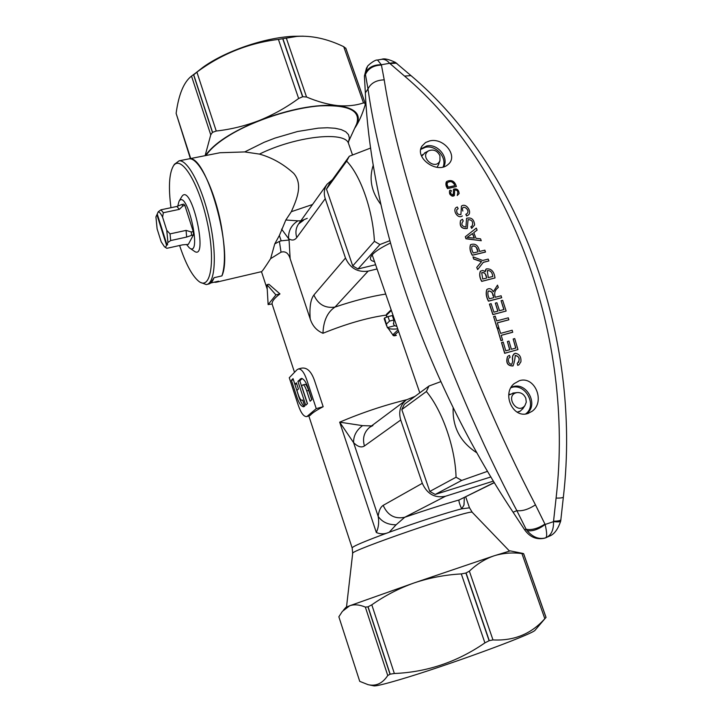 <?xml version="1.0" encoding="UTF-8"?>
<svg xmlns="http://www.w3.org/2000/svg" width="722" height="722" viewBox="0 0 722 722"><rect width="100%" height="100%" fill="white"/><g stroke="black" fill="none" stroke-linecap="round" stroke-linejoin="round"><path stroke-width="1.08" d="M439.933 155.69L439.951 160.609C435.628 171.258 418.805 156.692 428.642 150.817C433.507 148.985 437.27 150.609 439.933 155.69M438.678 164.309L437.171 167.071M421.648 156.223L425.195 152.622M421.531 155.952L422.695 154.535M525.815 398.291L526.275 402.163L524.921 405.593C517.015 415.655 504.317 395.033 516.907 392.606C521.004 392.272 523.973 394.167 525.815 398.291M523.098 408.309L520.318 411.089L517.151 412.145M508.739 395.087L513.658 392.985M517.223 363.455L517.755 365.368L517.223 363.455C520.409 359.52 519.75 356.839 515.246 355.404C514.994 359.105 514.263 362.597 513.053 365.892C507.62 365.81 505.797 362.724 507.602 356.641M515.174 355.459C518.703 355.991 519.849 358.302 518.595 362.399M519.416 380.675C534.849 375.611 545.597 401.775 532.123 411.278L527.755 413.535C512.927 418.652 501.691 393.941 514.019 383.716L519.416 380.675M381.424 65.061C373.5 65.359 368.175 68.5 365.44 74.492L365.44 73.075C368.31 67.39 373.626 64.619 381.378 64.763L389.618 63.274C387.209 60.395 384.546 59.078 381.631 59.312L377.552 60.034L381.378 64.763L384.221 79.853C400.241 184.588 464.381 368.87 535.453 504.849L545.137 524.47C538.639 529.388 532.646 531.455 527.15 530.67L526.112 529.244L524.641 529.822C529.957 537.204 536.645 539.984 544.704 538.161L549.695 536.031C554.279 534.226 557.935 529.28 560.669 521.176L560.669 521.176C560.173 521.889 557.781 522.06 553.503 521.663L556.084 498.099C575.028 334.683 509.579 164.733 404.555 76.09L389.618 63.274L395.412 62.408L396.116 62.931M508.026 356.172L507.449 356.767C505.689 362.841 507.521 365.91 512.927 365.982L513.053 365.901M514.073 353.771L512.593 356.036L512.62 361.343M517.963 349.574L504.66 353.32L501.51 342.598L503.207 342.075L505.788 350.838L509.822 349.719L507.404 341.524L508.965 341.091L511.384 349.286L515.851 348.058L513.171 338.997L514.714 338.573L517.963 349.574L504.786 353.229L501.628 342.517M509.678 349.755L507.404 341.524M512.782 332.174L501.167 335.315L502.638 340.179L501.059 340.613L497.521 328.979L499.092 328.546L500.581 333.383L512.196 330.243L512.656 332.264L501.185 335.369M502.638 340.179L500.942 340.694L497.521 328.979M508.929 319.738L497.305 322.833L498.812 327.653L497.241 328.077L493.604 316.543L495.184 316.119L496.7 320.92L508.324 317.824L508.802 319.828L497.323 322.887M498.812 327.653L497.115 328.167L493.604 316.543M506.149 311.029L492.837 314.612L489.435 304.152L491.122 303.646L493.92 312.184L497.954 311.119L495.337 303.123L496.898 302.717L499.516 310.704L503.983 309.53L501.086 300.695L502.638 300.298L506.149 311.029L492.955 314.512L489.552 304.061M497.81 311.155L495.337 303.123M501.754 297.654L488.559 301.074C486.267 296.868 485.726 292.979 486.944 289.423C489.588 287.943 491.7 288.737 493.297 291.805L497.503 285.136L498.315 287.491C494.931 289.955 493.929 293.213 495.292 297.265L501.122 295.767L501.637 297.744L488.442 301.173C486.15 296.959 485.608 293.078 486.827 289.522L486.917 289.45M495.003 277.952C494.083 271.291 491.131 268.304 486.159 268.963L485.193 271.743L482.828 270.425L480.482 271.129C479.264 274.207 479.706 277.6 481.809 281.291L495.003 277.952L481.691 281.39C479.588 277.699 479.146 274.315 480.365 271.228M486.159 268.963L485.13 270.714M503.848 309.567L501.086 300.695M515.707 348.094L513.171 338.997M517.755 365.368L519.028 364.736M449.752 190.455C448.84 194.308 450.338 196.032 454.255 195.626L454.364 195.509C450.059 198.902 447.396 187.666 451.485 190.807C449.887 192.973 450.519 194.263 453.38 194.669L453.515 189.281M456.394 186.556L447.658 188.496L446.232 185.274L446.882 181.366C451.647 179.435 454.815 181.168 456.394 186.556L447.55 188.613C445.853 186.15 445.465 183.884 446.377 181.818M472.982 256.824L473.668 259.063L472.982 256.824L482.657 260.471L488.216 259.108L488.884 260.931L483.334 262.294L477.657 269.577L476.728 267.429L477.657 269.577M488.884 260.931L483.262 262.384M473.668 259.063L481.439 261.716L476.728 267.429M485.554 251.969L472.378 255.191C470.139 251.4 469.553 247.89 470.591 244.65C475.392 243.106 478.379 245.372 479.561 251.446L484.877 250.164L485.437 252.077L472.26 255.29C470.031 251.509 469.435 247.998 470.482 244.758L470.536 244.704M477.116 230.128L473.767 232.637L475.988 238.296L480.536 238.838L481.267 240.724L466.078 238.675L465.32 236.735L476.303 228.107L477.116 230.128L473.767 232.619M481.267 240.724L465.97 238.783L465.32 236.735M425.565 142.514L422.054 146.006C413.968 157.531 437.054 174.525 447.974 164.571C458.687 156.43 444.12 137.397 429.78 140.88L425.565 142.514M462.233 216.059L462.342 215.95C457.315 219.687 451.43 208.477 457.342 207.024L458.163 208.658L456.755 209.768C456.421 213.18 457.802 214.795 460.907 214.624L461.448 206.077C466.132 202.548 472.017 211.609 468.542 214.894L466.629 215.986L465.807 214.362L467.143 213.522C470.798 209.344 460.6 203.378 462.793 210.842L462.829 211.068M466.629 215.986L468.542 214.894M471.656 228.387L470.852 226.744L472.161 225.923C473.442 221.898 472.089 219.804 468.1 219.623L467.233 228.504C461.548 229.073 459.309 226.41 460.528 220.544M459.093 193.604L457.261 195.5L457.595 193.884C458.226 191.285 457.261 189.976 454.68 189.985L454.364 195.509M459.12 193.397C458.687 189.742 456.855 188.325 453.633 189.164M512.746 361.343L511.708 364.357C509.326 364.005 508.207 362.336 508.369 359.357M508.739 358.32L510.102 357.219L509.443 355.368L508.225 356.018M518.974 364.772L520.878 361.866M520.914 361.686C521.284 356.713 519.371 353.915 515.201 353.284C512.638 354.854 511.817 357.48 512.737 361.171M448.2 187.142L447.053 184.435L447.441 182.603C450.952 180.626 453.425 181.646 454.869 185.662L448.2 187.142M447.36 182.684C449.905 180.933 452.098 181.348 453.921 183.911M489.399 298.8C487.901 296.029 487.512 293.439 488.243 291.056C491.447 291.02 493.297 293.222 493.785 297.663L489.399 298.8M488.289 277.618L487.26 270.669C490.391 270.272 492.242 272.212 492.801 276.481L488.289 277.618M482.729 279.026L481.709 272.681C484.543 272.311 486.213 274.08 486.727 278.006L482.729 279.026M481.655 272.736C483.993 272.068 485.437 273.259 485.969 276.291M473.776 258.963L481.556 261.617L476.845 267.33M473.271 252.989C471.836 250.543 471.412 248.269 471.998 246.166C475.32 245.525 477.314 247.411 478 251.825L473.271 252.989M471.944 246.22C474.769 245.345 476.538 246.689 477.251 250.245M470.961 226.636L471.773 228.278L474.607 224.984M474.616 224.75C473.975 219.253 471.304 217.105 466.583 218.306L465.934 227.042C461.674 226.311 460.78 224.28 463.244 220.959L462.441 219.308L460.636 220.427C459.418 226.302 461.656 228.955 467.342 228.396M472.567 233.513L474.381 238.125L467.098 237.43L472.567 233.513L467.161 237.421M474.219 238.107L472.459 233.621M466.737 215.878L465.916 214.254M389.943 63.527L396.441 63.175L397.208 63.816M404.555 76.09L410.962 75.602L395.412 62.408C388.797 59.249 384.203 58.211 381.631 59.312L380.494 59.502M365.44 73.075L367.399 66.731L366.451 68.175L364.411 76.045L365.341 92.858C371.009 219.163 425.312 380.304 513.107 512.241L524.641 529.822M553.575 521.185C557.971 521.167 560.407 520.67 560.904 519.696L560.94 519.407M556.084 498.099C560.489 498.153 562.916 497.81 563.368 497.079L560.714 520.968M527.15 530.67C532.872 537.303 539.054 539.686 545.724 537.827C547.159 536.879 546.96 532.43 545.137 524.47L553.503 521.663C553.729 530.147 551.139 535.525 545.724 537.827L546.22 537.646M367.399 66.731C366.262 66.758 374.619 59.366 377.552 60.034L377.227 60.088M544.929 524.073C537.944 528.585 531.672 530.309 526.112 529.244L516.844 510.625C445.483 376.55 382.633 194.66 368.003 88.923L365.341 92.858M488.18 291.11C490.915 290.695 492.53 292.266 493.018 295.821M443.678 166.845C449.246 157.468 437.469 143.173 426.531 145.997L420.881 148.922M443.055 167.017C447.342 157.54 435.817 144.653 425.438 147.306L420.782 149.391M511.086 387.371L512.846 386.703C527.493 381.667 539.442 406.639 525.815 413.95M510.86 387.759C524.786 382.028 537.971 405.439 525.571 413.986M349.313 156.25L329.052 184.372L326.488 189.101L352.733 265.913L358.004 268.954L379.925 244.541L374.411 241.328C372.904 210.526 360.639 175.41 346.659 161.15L349.313 156.25L370.693 148.019M379.925 244.541L389.736 240.724M380.882 204.506C371.288 191.691 368.762 178.56 373.292 165.103M358.004 268.954L375.602 264.739M390.358 243.043C377.904 249.117 371.261 254.153 370.413 258.133C370.26 259.884 371.622 261.03 374.51 261.581M326.488 189.101L346.659 161.15M352.733 265.913L374.411 241.328M461.701 480.419L456.051 477.242L429.789 491.438L435.195 494.453L461.701 480.419L487.567 471.304M440.808 381.649L428.976 386.017L404.329 404.293L401.811 409.564L426.386 391.505C442.243 410.322 455.383 447.956 456.051 477.242M401.811 409.564L429.789 491.438M426.386 391.505L428.976 386.017M476.971 452.884C460.284 442.162 452.351 427.09 453.163 407.659M435.195 494.453L490.915 476.935M386.667 325.974L384.176 318.727L384.627 317.915L387.335 327.626C388.653 328.979 392.118 329.394 397.732 328.871M386.658 323.844L389.528 321.1L387.994 316.642L384.627 317.915M387.994 316.642L392.29 315.541L393.824 319.99L393.689 324.458L394.663 325.721L387.335 327.626M398.057 329.819L392.786 334.827L388.138 328.221M389.528 321.1L393.824 319.99M393.833 317.59L392.93 317.409M396.856 326.344L394.663 325.721M207.124 284.387L208.252 284.125C210.662 283.764 212.593 281.634 214.046 277.717L221.925 275.885C233.621 251.012 206.059 153.506 189.002 158.858L219.984 152.739L244.713 151.927L259.451 154.093C271.887 157.54 283.295 163.948 293.683 173.325C303.393 184.615 296.571 199.678 291.327 211.699L285.831 219.993L279.378 235.48L281.156 240.832L289.071 240.02L290.154 258.72L310.216 318.971C312.436 325.875 316.687 330.64 322.96 333.275C346.398 323.799 367.453 317.734 386.135 315.099M186.745 244.731L189.308 247.817C202.81 258.801 187.287 188.072 179.047 201.248L177.747 206.113M193.081 235.543L188.758 243.585M185.608 207.674L192.548 229.352M200.572 282.446L206.302 284.576C215.147 283.782 217.151 254.785 209.777 221.221C202.521 187.639 188.018 159.706 179.119 160.807L174.345 164.39M179.607 245.498C185.545 263.395 191.79 275.217 198.36 280.975C210.653 291.598 215.923 261.499 207.133 221.717C198.568 181.881 180.356 153.443 173.127 166.412C169.101 173.975 168.379 187.738 170.97 207.701M190.13 248.377L193.74 250.823C209.642 263.765 191.529 181.051 181.809 196.592L181.754 196.682M158.235 211.79C159.517 211.988 160.97 213.775 162.585 217.132L163.343 212.728L179.354 209.353L182.919 205.914L184.913 205.499L183.731 204.127L181.745 204.543L176.899 206.456L160.943 209.813L158.235 211.79L157.234 213.992L166.89 244.577L167.685 244.704L166.556 245.254L165.528 247.33L164.472 246.78L161.196 241.825L157.116 228.892L155.925 216.889L156.909 214.705L166.556 245.254M162.585 217.132L166.764 230.327L167.928 242.484L166.89 244.577M156.909 214.705L157.396 214.461M188.956 243.206L188.325 244.379L182.558 244.848L166.782 248.332L165.528 247.33M167.928 242.484L170.672 240.561L186.655 237.06L193.523 234.713L192.873 235.923M191.529 235.155L191.258 231.979L186.068 230.399L186.655 237.06M184.913 205.499L185.933 208.703M186.068 230.399L170.04 233.883L166.764 230.327M191.258 231.979L193.252 231.545L193.523 234.713M192.214 228.314L193.252 231.545M170.04 233.883L170.672 240.561M181.745 204.543L182.919 205.914M176.899 206.456L179.354 209.353M160.943 209.813L163.343 212.728M296.39 382.84L298.412 388.987L296.913 390.449L298.159 394.248C299.44 398.201 300.749 400.232 302.094 400.34L302.68 400.006L304.711 406.188L303.691 406.766C301.137 406.594 298.782 403.075 296.616 396.225L291.399 380.295L293.042 378.626L294.91 384.321L296.39 382.84M297.004 369.754L289.269 377.732L298.195 405.024C300.966 413.083 303.854 416.928 306.868 416.567L316.254 408.634L307.049 380.693C304.368 372.687 301.498 368.771 298.421 368.96L297.004 369.754M307.473 403.652L305.749 405.241L297.897 381.333L301.282 378.427C303.908 378.797 306.263 382.29 308.348 388.896L311.877 399.6L310.108 401.224L306.715 390.927C305.144 386.46 303.836 384.465 302.789 384.943L301.625 385.837L307.473 403.652M311.733 399.735L308.655 390.403C307.076 385.936 305.767 383.942 304.72 384.42L304.612 384.447M307.355 403.76L299.81 380.819L302.175 378.472M299.81 380.819L297.897 381.333M298.421 368.96L301.3 368.193C307.003 367.092 311.498 371.478 314.783 381.351L323.167 406.712L316.254 408.634M323.167 406.712C316.371 410.249 312.048 413.128 310.198 415.367L307.996 415.98M307.085 416.504L310.198 415.367M463.957 503.938L464.002 505.039L461.701 508.839C459.517 504.028 458.641 501.077 459.057 499.985L494.362 482.648M469.49 507.819L461.701 508.839C448.335 512.097 415.538 522.665 389.203 532.249C384.754 534.244 380.467 534.334 376.333 532.502C378.599 527.538 379.212 522.159 378.166 516.365C382.055 521.97 388.021 524.786 396.08 524.804L389.203 532.249C364.502 541.319 352.155 546.563 352.174 547.98L352.697 553.26M493.424 481.096L445.492 496.24C434.861 498.37 427.135 494.056 422.316 483.298L400.728 420.005C398.373 411.73 400.223 405.033 406.287 399.934L369.781 427.216C364.068 432.018 362.282 438.272 364.43 445.979C361.388 447.92 357.778 446.801 353.59 442.622L378.166 516.365C378.87 510.68 380.539 507.015 383.183 505.364C387.606 515.337 394.781 519.308 404.717 517.277L396.08 524.804M290.154 258.72C288.484 253.124 285.443 250.94 281.029 252.177L270.615 258.666C264.992 267.456 261.942 271.788 261.472 271.662L216.844 282.103M275.858 294.973L268.124 304.603L272.122 303.953C271.887 301.354 274.504 298.005 279.974 293.908L268.891 284.26L266.978 284.712L275.777 294.729M279.974 293.908L275.985 294.874M268.124 304.603L266.978 284.712M406.287 399.934L415.006 396.369M377.065 268.972L368.13 271.129C357.616 272.546 350.071 268.178 345.486 258.034L325.243 198.667C323.555 193.315 324.16 188.505 327.066 184.236L332.436 179.67M362.534 425.646L339.674 422.162L353.59 442.622C353.437 435.862 356.415 430.204 362.534 425.646L371.532 425.908M303.393 36.172L292.933 36.299C264.243 37.734 225.273 51.154 203.008 67.263L193.713 74.763M190.373 158.587L176.123 113.381C178.668 94.474 183.803 82.037 191.52 76.09L196.898 72.11C221.51 53.915 248.684 43.013 278.421 39.412L296.778 36.425C311.624 35.351 327.274 38.771 343.726 46.677L345.901 48.455M354.728 128.209C362.814 115.818 357.119 108.282 337.643 105.593C327.932 104.528 317.572 101.667 306.543 97.019L302.789 96.712L298.637 98.49L278.421 39.412M354.881 127.993C358.843 122.09 362.245 114.509 365.097 105.231L365.197 103.318L363.491 102.903L343.726 46.677M205.12 155.672L210.752 134.833L212.448 132.379L216.239 131.025C230.814 129.409 245.128 125.908 259.189 120.529C289.775 109.004 315.92 104.022 337.643 105.593C347.246 106.396 355.865 105.493 363.491 102.903M205.427 155.609C213.829 143.461 231.744 131.765 259.189 120.529C273.16 114.861 286.309 107.524 298.637 98.49M535.507 629.737L535.047 630.279C532.285 634.448 444.969 666.424 399.374 679.745C383.951 684.294 375.395 686.324 373.725 685.828L369.411 684.943M359.727 681.351L338.853 616.778L359.727 681.351L368.094 684.673C376 686.469 382.552 683.418 387.741 675.521L390.16 674.168L394.356 673.5C427.099 672.146 457.279 661.939 484.904 642.878L489.272 640.64L492.982 639.927C514.037 640.992 531.32 633.916 544.821 618.691L546.049 617.409L523.63 553.675L518.865 552.619M544.677 618.944L546.049 617.409M343.555 610.027L345.847 607.392L349.665 605.776C354.168 604.188 359.394 604.621 365.341 607.085L367.94 606.85L371.803 604.819L394.356 673.5M523.63 553.675L521.934 553.575C512.376 552.312 503.108 553.052 494.119 555.805L510.201 550.877M338.853 616.778L342.408 611.353L349.665 605.776L414.184 582.907L494.119 555.805C485.229 558.855 476.98 563.981 469.363 571.165L465.898 573.033L461.304 573.918C445.122 574.811 429.419 577.808 414.184 582.907C399.058 588.322 384.934 595.623 371.803 604.819M356.289 124.753L356.623 124.022C361.009 110.782 348.888 104.726 320.252 105.854C292.654 107.867 254.704 120.069 230.147 134.888C218.342 142.054 210.301 148.931 206.023 155.492M310.216 318.971C309.35 307.41 310.577 299.413 313.899 295C318.113 304.458 325.153 308.484 335.008 307.076C327.463 312.084 323.447 320.821 322.96 333.275M281.029 252.177L279.396 241.41L281.156 240.832M300.83 220.815L297.924 220.842C291.3 225.047 288.195 230.977 288.61 238.648L281.589 229.136M307.247 218.333L302.347 220.372L298.574 223.955C295.83 228.008 295.226 232.538 296.778 237.556L325.243 198.667M297.924 220.842L285.831 219.993M279.396 241.41L274.766 243.883L270.615 258.666M274.766 243.883L279.378 235.48M216.501 153.425L219.984 152.739M214.055 282.212L216.004 282.302L218.549 281.165L210.752 282.988L214.046 277.717L221.925 275.885C225.399 265.561 225.255 249.261 221.492 226.979C215.273 190.825 198.73 156.927 189.002 158.858L179.119 160.807M304.693 406.206C302.798 406.666 299.233 398.553 298.285 395.006L293.394 379.691M296.715 383.833L294.91 384.321M293.294 379.79L291.399 380.295M563.395 496.871L563.368 497.079C582.302 334.196 516.735 164.499 410.962 75.602L411.648 76.207M384.221 79.853C376.216 80.124 370.81 83.147 368.003 88.923L365.44 74.492L364.411 76.045M535.453 504.849C528.45 509.416 522.25 511.338 516.844 510.625L513.107 512.241M398.598 331.398L394.392 335.17L396.216 335.369M396.387 335.333L396.297 335.369C394.149 336.064 392.976 335.883 392.786 334.818M394.392 335.17L393.003 334.376M391.387 310.496L386.414 315.234L386.649 314.142L386.18 315.64M387.028 317.003L386.414 315.234L386.694 317.129M445.492 496.24L404.717 517.277C425.899 510.021 444.012 504.254 459.057 499.985L494.272 482.495M406.513 399.771C384.113 405.268 361.83 412.731 339.674 422.162L376.333 532.502M383.183 505.364L422.316 483.298M364.43 445.979L400.728 420.005M302.789 96.712L282.907 38.735M302.608 96.748L282.735 38.762M365.097 103.138L345.721 48.067M306.543 97.019L286.309 38.086M365.133 103.192L345.757 48.13M216.239 131.025L196.898 72.11M212.566 132.297L193.622 74.492M212.448 132.379L193.505 74.583M210.752 134.833L191.52 76.09M190.716 158.515L176.123 113.381M367.94 606.85L390.015 674.213M365.341 607.085L387.741 675.521M461.304 573.918L484.904 642.878M472.378 512.449L472.206 512.277C470.744 509.073 346.957 551.698 352.679 553.431L346.506 607.031M313.899 295L345.486 258.034M296.778 237.556C294.567 240.426 291.85 240.787 288.61 238.648L289.071 240.02M312.518 204.516L291.327 211.699M368.13 271.129L335.008 307.076C353.906 300.704 370.81 296.372 385.719 294.062M348.916 144.59L348.428 143.182C344.52 130.881 295.361 136.341 259.451 154.093M348.383 142.315L349.385 138.092L348.482 134.617L345.757 131.756L341.262 129.608L335.08 128.254L327.373 127.749L318.348 128.137L297.464 131.53L275.019 138.082L264.117 142.297L244.713 151.927M302.058 378.581L300.135 379.095M308.655 390.403L306.715 390.927M466.078 572.97L489.272 640.64M465.898 573.033L489.101 640.703M469.363 571.165L492.982 639.927M521.934 553.575L544.821 618.691M523.585 553.684L546.012 617.436L523.603 553.684M368.085 606.796L390.16 674.168M428.642 150.817L424.572 152.947M439.951 160.609L438.453 164.968M516.907 392.606L512.782 393.093M524.921 405.593L522.611 409.04M519.298 411.693L520.318 411.089M508.902 394.817L509.912 394.185M372.182 254.83L419.798 392.822M528.044 413.444L528.594 413.246M370.548 257.51L370.413 258.133M391.162 309.837L386.649 314.142M393.689 324.458L393.337 323.447M173.127 166.412L174.525 164.102M179.047 201.248L181.809 196.592M165.022 247.15L166.033 247.827M302.193 400.313L302.735 400.159M509.434 550.994L472.206 512.277L469.417 507.611L465.699 496.88M352.11 547.808L308.854 416.016M294.513 372.326L272.077 303.962M267.239 289.206L261.535 271.833M464.002 505.039L464.327 497.557M369.781 427.216L372.913 425.538M203.008 67.263L195.906 72.832M292.933 36.299L296.778 36.425M345.829 48.257L365.197 103.318M535.047 630.279L545.588 617.87M510.057 550.85L522.927 553.431M327.066 184.236L298.574 223.955L303.583 220.255M261.725 272.42L260.985 271.77M352.507 154.941L348.428 143.182L348.555 141.557L356.623 124.022M302.789 384.943L304.72 384.42"/></g></svg>
